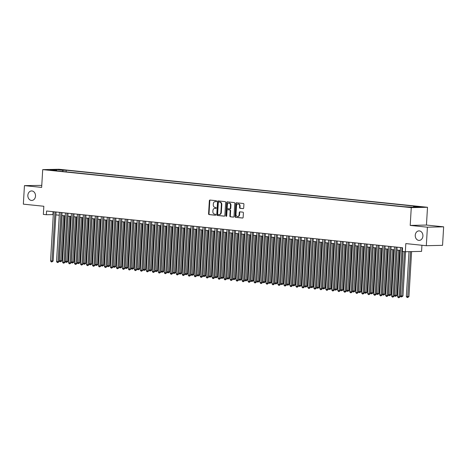 <?xml version="1.0" encoding="UTF-8"?>
<svg xmlns="http://www.w3.org/2000/svg" width="467" height="467" viewBox="0 0 467 467"><rect width="100%" height="100%" fill="white"/><g stroke="black" fill="none" stroke-linecap="round" stroke-linejoin="round"><path stroke-width="0.7" d="M216.606 201.254A0.508 0.414 -91.3 0 0 216.227 200.705L209.987 200.057A0.73 0.59 -91.3 0 0 209.356 200.728L208.574 213.816A0.73 0.59 -91.3 0 0 209.123 214.598L215.363 215.246A0.508 0.414 -91.3 0 0 215.421 214.225L214.616 214.143A2.335 1.886 -91.3 0 1 212.87 211.621L212.934 210.529A2.335 1.886 -91.3 0 1 214.762 208.393A2.335 1.886 -91.3 0 1 214.954 208.399L215.76 208.48A0.508 0.414 -91.3 0 0 215.824 207.465L215.013 207.383A2.335 1.886 -91.3 0 1 213.273 204.861L213.337 203.77A2.335 1.886 -91.3 0 1 215.164 201.633A2.335 1.886 -91.3 0 1 215.357 201.639L216.163 201.721A0.508 0.414 -91.3 0 0 216.606 201.254M415.251 235.251A4.758 3.841 -91.3 0 0 419.191 240.406A4.758 3.841 -91.3 0 0 422.909 236.045A4.758 3.841 -91.3 0 0 418.975 230.891A4.758 3.841 -91.3 0 0 415.251 235.251M27.851 195.299A4.758 3.841 -91.3 0 0 31.785 200.448A4.758 3.841 -91.3 0 0 35.51 196.087A4.758 3.841 -91.3 0 0 31.569 190.939A4.758 3.841 -91.3 0 0 27.851 195.299M421.619 206.805L417.842 206.694L421.619 206.805M243.068 208.626A0.73 0.59 -91.3 0 0 243.698 207.961L243.914 204.289A0.73 0.59 -91.3 0 0 243.371 203.501L236.442 202.789A0.73 0.59 -91.3 0 0 235.812 203.454L235.035 216.542A0.73 0.59 -91.3 0 0 235.578 217.33L242.507 218.042A0.73 0.59 -91.3 0 0 243.138 217.377L243.4 212.94A0.73 0.59 -91.3 0 0 242.858 212.152L239.892 211.849A0.73 0.59 -91.3 0 0 239.262 212.514L239.133 214.715A1.95 1.576 -91.3 0 1 237.604 216.507A1.95 1.576 -91.3 0 1 235.987 214.394L236.5 205.778A1.95 1.576 -91.3 0 1 238.03 203.986A1.95 1.576 -91.3 0 1 239.641 206.099L239.559 207.535A0.73 0.59 -91.3 0 0 240.102 208.323L243.184 208.626M41.773 185.376L24.447 185.632L23.35 204.149L43.84 206.262L43.355 214.411L46.35 214.721L46.572 211.014L402.56 247.732L402.344 251.433L405.333 251.742L421.573 251.38L421.934 245.257M427.41 227.19L443.65 226.828L426.447 225.053L410.207 225.415L427.41 227.19L426.313 245.706L405.817 243.593L405.333 251.742M410.207 225.415L411.264 207.64L42.707 169.626L58.947 169.264L427.503 207.278L411.264 207.64M24.447 185.632L41.651 187.407L42.707 169.626M225.649 202.409A0.73 0.59 -91.3 0 0 225.106 201.621L218.177 200.903A0.73 0.59 -91.3 0 0 217.546 201.569L216.77 214.657A0.73 0.59 -91.3 0 0 217.313 215.445L224.242 216.163A0.73 0.59 -91.3 0 0 224.872 215.491L225.649 202.409M227.312 201.849L234.241 202.561A0.73 0.59 -91.3 0 1 234.784 203.349L234.008 216.437A0.73 0.59 -91.3 0 1 233.377 217.102L230.412 216.799A0.73 0.59 -91.3 0 1 229.863 216.011L230.178 210.699A0.73 0.59 -91.3 0 0 229.636 209.917L227.668 209.712A0.73 0.59 -91.3 0 0 227.038 210.378L226.711 215.906A0.508 0.414 -91.3 0 1 225.888 215.818L226.676 202.515A0.73 0.59 -91.3 0 1 227.312 201.849M443.65 226.828L442.553 245.344L426.313 245.706M59.216 169.778L64.189 170.017L59.216 169.778M413.242 207.243L413.744 206.455L416.821 206.391L66.209 170.227L63.138 170.297L62.397 171.442M413.744 206.455L420.329 207.138L413.657 207.284L404.002 206.677L53.396 170.513L56.466 170.449L49.887 169.766L56.554 169.62L63.138 170.297M426.447 225.053L427.503 207.278M46.35 214.721L53.296 214.61M55.882 214.873L59.28 215.223M61.866 215.491L65.263 215.842M67.849 216.11L71.247 216.46M73.833 216.729L77.23 217.079M79.816 217.342L83.214 217.692M85.794 217.961L89.197 218.311M91.777 218.579L95.18 218.93M97.761 219.192L101.158 219.543M103.744 219.811L107.141 220.161M109.727 220.43L113.125 220.78M115.711 221.043L119.108 221.399M121.694 221.662L125.092 222.012M127.678 222.28L131.075 222.631M133.661 222.899L137.059 223.249M139.645 223.512L143.042 223.862M145.628 224.131L149.026 224.481M151.612 224.75L155.009 225.1M157.595 225.363L160.992 225.713M163.578 225.981L166.976 226.332M169.562 226.6L172.959 226.95M175.545 227.219L178.943 227.569M181.523 227.832L184.926 228.182M187.506 228.451L190.91 228.801M193.49 229.069L196.887 229.42M199.473 229.682L202.871 230.033M205.457 230.301L208.854 230.651M211.44 230.92L214.838 231.27M217.424 231.539L220.821 231.889M223.407 232.152L226.804 232.502M229.39 232.77L232.788 233.121M235.374 233.389L238.771 233.739M241.357 234.002L244.755 234.352M247.341 234.621L250.738 234.971M253.324 235.24L256.722 235.59M259.308 235.853L262.705 236.209M265.291 236.471L268.688 236.822M271.274 237.09L274.672 237.44M277.258 237.709L280.655 238.059M283.236 238.322L286.639 238.672M289.219 238.941L292.622 239.291M295.202 239.559L298.6 239.91M301.186 240.172L304.583 240.523M307.169 240.791L310.567 241.141M313.153 241.41L316.55 241.76M319.136 242.029L322.534 242.379M325.12 242.642L328.517 242.992M331.103 243.26L334.5 243.611M337.086 243.879L340.484 244.229M343.07 244.492L346.467 244.842M349.053 245.111L352.451 245.461M355.037 245.73L358.434 246.08M361.02 246.348L364.418 246.699M367.004 246.961L370.401 247.312M372.987 247.58L376.384 247.93M378.965 248.199L382.368 248.549M384.948 248.812L388.351 249.162M390.932 249.431L394.329 249.781M396.915 250.049L400.312 250.4M53.104 211.691L52.934 214.569M66.116 171.827L66.209 170.227M56.688 170.858L56.466 170.449M56.735 170.858L56.554 169.62M216.355 201.686L215.795 201.627A2.335 1.886 -91.3 0 0 215.602 201.621A2.335 1.886 -91.3 0 0 215.415 201.639M215.013 208.399A2.335 1.886 -91.3 0 1 215.205 208.381A2.335 1.886 -91.3 0 1 215.392 208.387L215.952 208.445M210.197 200.08A0.73 0.59 -91.3 0 0 209.794 200.717L209.018 213.804A0.73 0.59 -91.3 0 0 209.56 214.592L215.55 215.211M218.387 200.927A0.73 0.59 -91.3 0 0 217.984 201.563L217.208 214.651A0.73 0.59 -91.3 0 0 217.75 215.439L224.469 216.128M218.76 201.989A0.508 0.414 -91.3 0 0 218.322 202.456L217.64 213.944A0.508 0.414 -91.3 0 0 218.019 214.493L218.871 214.581A2.335 1.886 -91.3 0 0 219.064 214.592A2.335 1.886 -91.3 0 0 220.891 212.45L221.358 204.599A2.335 1.886 -91.3 0 0 219.613 202.077L219.204 201.977A0.508 0.414 -91.3 0 0 219.116 201.983M219.309 214.575A2.335 1.886 -91.3 0 0 219.502 214.581A2.335 1.886 -91.3 0 0 221.329 212.438L220.891 212.45M219.204 201.977L220.05 202.065A2.335 1.886 -91.3 0 1 221.796 204.587L221.329 212.438M233.605 217.073L230.412 216.799M227.989 209.706A0.73 0.59 -91.3 0 1 228.106 209.701L230.073 209.905A0.73 0.59 -91.3 0 1 230.622 210.693L230.307 215.999A0.73 0.59 -91.3 0 0 230.85 216.787M227.522 201.867A0.73 0.59 -91.3 0 0 227.12 202.503L226.326 215.807A0.508 0.414 -91.3 0 0 226.53 216.285M230.505 205.194A1.95 1.576 -91.3 0 0 228.894 203.081A1.95 1.576 -91.3 0 0 227.365 204.867L227.184 207.903A0.73 0.59 -91.3 0 0 227.733 208.691L229.7 208.895A0.73 0.59 -91.3 0 0 230.33 208.229L230.505 205.194L230.949 205.182A1.95 1.576 -91.3 0 0 229.332 203.069L228.894 203.081M229.817 208.895L230.138 208.883A0.73 0.59 -91.3 0 0 230.768 208.218L230.33 208.229M230.949 205.182L230.768 208.218M238.03 203.986L238.468 203.974A1.95 1.576 -91.3 0 1 240.079 206.087L239.997 207.523A0.73 0.59 -91.3 0 0 240.54 208.311L243.295 208.597M237.604 216.507L238.042 216.495A1.95 1.576 -91.3 0 0 239.571 214.703L239.133 214.715M240.102 211.872A0.73 0.59 -91.3 0 0 239.699 212.508L239.571 214.703M236.652 202.812A0.73 0.59 -91.3 0 0 236.249 203.443L235.473 216.53A0.73 0.59 -91.3 0 0 236.016 217.318L242.735 218.013M62.012 215.509L59.327 260.685L61.918 260.814L64.592 215.772M61.918 260.814L60.646 261.748L63.506 215.661M60.646 261.748L60.045 261.689L59.327 260.685M54.966 211.878L52.041 261.035L50.547 260.884L53.466 211.726M56.052 211.995L53.139 261.012L52.041 261.035L51.866 261.946L51.265 261.882L50.547 260.884M53.139 261.012L51.866 261.946M67.995 216.122L65.31 261.304L67.902 261.432L70.575 216.39M67.902 261.432L66.629 262.366L69.49 216.279M66.629 262.366L66.028 262.302L65.31 261.304M73.973 216.741L71.293 261.917L72.788 262.075L73.885 262.051L76.559 217.009M73.885 262.051L72.613 262.985L75.473 216.898M72.613 262.985L72.011 262.921L71.293 261.917M79.956 217.359L77.277 262.536L78.771 262.693L79.869 262.664L82.542 217.622M79.869 262.664L78.596 263.598L81.456 217.511M78.596 263.598L77.995 263.54L77.277 262.536M85.94 217.978L83.26 263.154L85.852 263.283L88.526 218.241M85.852 263.283L84.574 264.217L87.44 218.13M84.574 264.217L83.978 264.153L83.26 263.154M60.944 212.497L58.025 261.654L56.53 261.502L59.449 212.345M62.035 212.608L59.122 261.631L58.025 261.654L57.85 262.565L57.248 262.501L56.53 261.502M59.122 261.631L57.85 262.565M66.927 213.115L64.008 262.273L62.514 262.115L65.433 212.958M68.019 213.226L65.106 262.244L64.008 262.273L63.833 263.178L63.232 263.119L62.514 262.115M65.106 262.244L63.833 263.178M72.91 213.734L69.992 262.886L68.497 262.734L71.416 213.577M74.002 213.845L71.089 262.863L69.992 262.886L69.816 263.797L69.215 263.738L68.497 262.734M71.089 262.863L69.816 263.797M78.894 214.347L75.975 263.505L74.481 263.353L77.399 214.195M79.985 214.464L77.073 263.481L75.975 263.505L75.8 264.415L75.199 264.351L74.481 263.353M77.073 263.481L75.8 264.415M91.923 218.591L89.238 263.773L91.836 263.902L94.509 218.86M91.836 263.902L90.557 264.836L93.423 218.749M90.557 264.836L89.962 264.771L89.238 263.773M84.877 214.966L81.959 264.124L80.464 263.966L83.383 214.814M85.969 215.077L83.056 264.1L81.959 264.124L81.783 265.034L81.182 264.97L80.464 263.966M83.056 264.1L81.783 265.034M97.907 219.21L95.221 264.386L96.722 264.544L97.819 264.515L100.493 219.478M97.819 264.515L96.541 265.449L99.401 219.362M96.541 265.449L95.945 265.39L95.221 264.386M90.861 215.585L87.942 264.736L86.448 264.585L89.366 215.427M91.952 215.696L89.039 264.713L87.942 264.736L87.767 265.647L87.166 265.589L86.448 264.585M89.039 264.713L87.767 265.647M103.89 219.829L101.205 265.005L103.802 265.133L106.476 220.091M103.802 265.133L102.524 266.067L105.384 219.98M102.524 266.067L101.929 266.009L101.205 265.005M96.844 216.198L93.925 265.355L92.431 265.203L95.35 216.046M97.936 216.314L95.023 265.332L93.925 265.355L93.75 266.266L93.149 266.202L92.431 265.203M95.023 265.332L93.75 266.266M109.873 220.442L107.188 265.624L109.78 265.752L112.459 220.71M109.78 265.752L108.507 266.686L111.368 220.599M108.507 266.686L107.912 266.622L107.188 265.624M102.828 216.816L99.909 265.974L98.414 265.816L101.333 216.665M103.919 216.927L101.006 265.951L99.909 265.974L99.728 266.885L99.132 266.82L98.414 265.816M101.006 265.951L99.728 266.885M115.857 221.06L113.172 266.237L114.666 266.394L115.763 266.371L118.443 221.329M115.763 266.371L114.491 267.305L117.351 221.212M114.491 267.305L113.895 267.241L113.172 266.237M108.811 217.435L105.892 266.593L104.392 266.435L107.317 217.278M109.903 217.546L106.99 266.564L105.892 266.593L105.711 267.498L105.116 267.439L104.392 266.435M106.99 266.564L105.711 267.498M121.84 221.679L119.155 266.855L120.649 267.013L121.747 266.984L124.426 221.942M121.747 266.984L120.474 267.918L123.335 221.831M120.474 267.918L119.879 267.86L119.155 266.855M114.794 218.054L111.876 267.206L110.375 267.054L113.3 217.896M115.88 218.165L112.973 267.182L111.876 267.206L111.695 268.116L111.099 268.052L110.375 267.054M112.973 267.182L111.695 268.116M127.824 222.292L125.138 267.474L127.73 267.603L130.41 222.561M127.73 267.603L126.458 268.537L129.318 222.45M126.458 268.537L125.862 268.472L125.138 267.474M120.778 218.667L117.859 267.825L116.359 267.673L119.283 218.515M121.864 218.784L118.957 267.801L117.859 267.825L117.678 268.735L117.083 268.671L116.359 267.673M118.957 267.801L117.678 268.735M133.807 222.911L131.122 268.093L133.714 268.221L136.393 223.179M133.714 268.221L132.441 269.155L135.302 223.068M132.441 269.155L131.84 269.091L131.122 268.093M126.761 219.286L123.843 268.443L122.342 268.286L125.267 219.134M127.847 219.397L124.934 268.42L123.843 268.443L123.662 269.348L123.066 269.29L122.342 268.286M124.934 268.42L123.662 269.348M132.745 219.904L129.82 269.056L128.326 268.904L131.25 219.747M133.831 220.015L130.918 269.033L129.82 269.056L129.645 269.967L129.05 269.908L128.326 268.904M130.918 269.033L129.645 269.967M138.728 220.517L135.804 269.675L134.309 269.523L137.228 220.366M139.814 220.634L136.901 269.652L135.804 269.675L135.628 270.586L135.033 270.521L134.309 269.523M136.901 269.652L135.628 270.586M139.791 223.53L137.105 268.706L138.6 268.864L139.697 268.834L142.377 223.798M139.697 268.834L138.425 269.768L141.285 223.681M138.425 269.768L137.823 269.71L137.105 268.706M145.774 224.148L143.089 269.325L145.681 269.453L148.36 224.411M145.681 269.453L144.408 270.387L147.268 224.3M144.408 270.387L143.807 270.329L143.089 269.325M151.757 224.761L149.072 269.944L151.664 270.072L154.338 225.03M151.664 270.072L150.392 271.006L153.252 224.919M150.392 271.006L149.79 270.942L149.072 269.944M144.712 221.136L141.787 270.294L140.293 270.136L143.211 220.984M145.797 221.247L142.884 270.27L141.787 270.294L141.612 271.204L141.016 271.14L140.293 270.136M142.884 270.27L141.612 271.204M157.741 225.38L155.056 270.556L156.55 270.714L157.648 270.691L160.321 225.649M157.648 270.691L156.375 271.625L159.235 225.532M156.375 271.625L155.774 271.56L155.056 270.556M150.695 221.755L147.77 270.913L146.276 270.755L149.195 221.597M151.781 221.866L148.868 270.883L147.77 270.913L147.595 271.817L146.994 271.759L146.276 270.755M148.868 270.883L147.595 271.817M163.724 225.999L161.039 271.175L162.534 271.333L163.631 271.304L166.305 226.262M163.631 271.304L162.358 272.238L165.219 226.151M162.358 272.238L161.757 272.179L161.039 271.175M156.673 222.374L153.754 271.525L152.26 271.374L155.178 222.216M157.764 222.485L154.851 271.502L153.754 271.525L153.579 272.436L152.978 272.372L152.26 271.374M154.851 271.502L153.579 272.436M169.702 226.612L167.023 271.794L169.614 271.922L172.288 226.88M169.614 271.922L168.342 272.856L171.202 226.769M168.342 272.856L167.741 272.792L167.023 271.794M162.656 222.987L159.737 272.144L158.243 271.992L161.162 222.835M163.748 223.098L160.835 272.121L159.737 272.144L159.562 273.055L158.961 272.991L158.243 271.992M160.835 272.121L159.562 273.055M175.685 227.231L173.006 272.407L174.5 272.565L175.598 272.541L178.271 227.499M175.598 272.541L174.325 273.475L177.186 227.388M174.325 273.475L173.724 273.411L173.006 272.407M168.64 223.605L165.721 272.763L164.226 272.605L167.145 223.454M169.731 223.716L166.818 272.734L165.721 272.763L165.546 273.668L164.944 273.609L164.226 272.605M166.818 272.734L165.546 273.668M181.669 227.849L178.989 273.026L180.484 273.183L181.581 273.154L184.255 228.118M181.581 273.154L180.303 274.088L183.169 228.001M180.303 274.088L179.707 274.03L178.989 273.026M174.623 224.224L171.704 273.376L170.21 273.224L173.129 224.067M175.715 224.335L172.802 273.353L171.704 273.376L171.529 274.287L170.928 274.228L170.21 273.224M172.802 273.353L171.529 274.287M187.652 228.468L184.967 273.644L187.565 273.773L190.238 228.731M187.565 273.773L186.286 274.707L189.153 228.62M186.286 274.707L185.691 274.649L184.967 273.644M180.606 224.837L177.688 273.995L176.193 273.843L179.112 224.685M181.698 224.954L178.785 273.971L177.688 273.995L177.513 274.905L176.911 274.841L176.193 273.843M178.785 273.971L177.513 274.905M193.636 229.081L190.95 274.263L193.548 274.392L196.222 229.35M193.548 274.392L192.27 275.326L195.13 229.239M192.27 275.326L191.674 275.261L190.95 274.263M186.59 225.456L183.671 274.614L182.177 274.456L185.095 225.304M187.681 225.567L184.769 274.59L183.671 274.614L183.496 275.524L182.895 275.46L182.177 274.456M184.769 274.59L183.496 275.524M199.619 229.7L196.934 274.876L198.434 275.034L199.532 275.01L202.205 229.968M199.532 275.01L198.253 275.944L201.114 229.852M198.253 275.944L197.658 275.88L196.934 274.876M205.603 230.319L202.917 275.495L205.509 275.623L208.189 230.581M205.509 275.623L204.237 276.557L207.097 230.47M204.237 276.557L203.641 276.499L202.917 275.495M211.586 230.931L208.901 276.114L211.493 276.242L214.172 231.2M211.493 276.242L210.22 277.176L213.08 231.089M210.22 277.176L209.625 277.112L208.901 276.114M192.573 226.075L189.655 275.232L188.16 275.075L191.079 225.917M193.665 226.186L190.752 275.203L189.655 275.232L189.479 276.137L188.878 276.079L188.16 275.075M190.752 275.203L189.479 276.137M198.557 226.688L195.638 275.845L194.144 275.693L197.062 226.536M199.648 226.804L196.735 275.822L195.638 275.845L195.457 276.756L194.862 276.692L194.144 275.693M196.735 275.822L195.457 276.756M204.54 227.306L201.621 276.464L200.121 276.306L203.046 227.155M205.632 227.417L202.719 276.441L201.621 276.464L201.44 277.375L200.845 277.31L200.121 276.306M202.719 276.441L201.44 277.375M217.569 231.55L214.884 276.727L216.379 276.884L217.476 276.861L220.155 231.819M217.476 276.861L216.203 277.795L219.064 231.708M216.203 277.795L215.608 277.731L214.884 276.727M210.524 227.925L207.605 277.083L206.105 276.925L209.029 227.768M211.615 228.036L208.702 277.054L207.605 277.083L207.424 277.988L206.828 277.929L206.105 276.925M208.702 277.054L207.424 277.988M223.553 232.169L220.868 277.345L222.362 277.503L223.459 277.474L226.139 232.432M223.459 277.474L222.187 278.408L225.047 232.321M222.187 278.408L221.591 278.35L220.868 277.345M216.507 228.544L213.588 277.696L212.088 277.544L215.013 228.386M217.593 228.655L214.686 277.672L213.588 277.696L213.407 278.606L212.812 278.548L212.088 277.544M214.686 277.672L213.407 278.606M229.536 232.788L226.851 277.964L229.443 278.093L232.122 233.051M229.443 278.093L228.17 279.027L231.031 232.94M228.17 279.027L227.575 278.962L226.851 277.964M222.49 229.157L219.572 278.314L218.071 278.163L220.996 229.005M223.576 229.274L220.663 278.291L219.572 278.314L219.391 279.225L218.795 279.161L218.071 278.163M220.663 278.291L219.391 279.225M235.52 233.401L232.835 278.583L235.426 278.711L238.106 233.669M235.426 278.711L234.154 279.645L237.014 233.558M234.154 279.645L233.553 279.581L232.835 278.583M228.474 229.776L225.549 278.933L224.055 278.776L226.98 229.624M229.56 229.887L226.647 278.91L225.549 278.933L225.374 279.844L224.779 279.78L224.055 278.776M226.647 278.91L225.374 279.844M241.503 234.02L238.818 279.196L240.312 279.354L241.41 279.324L244.089 234.288M241.41 279.324L240.137 280.258L242.998 234.171M240.137 280.258L239.536 280.2L238.818 279.196M247.487 234.638L244.801 279.815L247.393 279.943L250.067 234.901M247.393 279.943L246.121 280.877L248.981 234.79M246.121 280.877L245.519 280.819L244.801 279.815M253.47 235.251L250.785 280.433L253.377 280.562L256.05 235.52M253.377 280.562L252.104 281.496L254.964 235.409M252.104 281.496L251.503 281.432L250.785 280.433M234.457 230.394L231.533 279.546L230.038 279.394L232.957 230.237M235.543 230.505L232.63 279.523L231.533 279.546L231.358 280.457L230.762 280.398L230.038 279.394M232.63 279.523L231.358 280.457M240.441 231.007L237.516 280.165L236.022 280.013L238.941 230.856M241.527 231.124L238.614 280.142L237.516 280.165L237.341 281.076L236.746 281.011L236.022 280.013M238.614 280.142L237.341 281.076M246.424 231.626L243.5 280.784L242.005 280.626L244.924 231.474M247.51 231.737L244.597 280.76L243.5 280.784L243.325 281.694L242.729 281.63L242.005 280.626M244.597 280.76L243.325 281.694M259.454 235.87L256.768 281.046L258.263 281.204L259.36 281.181L262.034 236.139M259.36 281.181L258.088 282.115L260.948 236.022M258.088 282.115L257.486 282.05L256.768 281.046M252.408 232.245L249.483 281.403L247.989 281.245L250.907 232.087M253.493 232.356L250.581 281.373L249.483 281.403L249.308 282.307L248.707 282.249L247.989 281.245M250.581 281.373L249.308 282.307M265.431 236.489L262.752 281.665L264.246 281.823L265.344 281.794L268.017 236.751M265.344 281.794L264.071 282.728L266.931 236.641M264.071 282.728L263.47 282.669L262.752 281.665M258.385 232.864L255.467 282.015L253.972 281.864L256.891 232.706M259.477 232.975L256.564 281.992L255.467 282.015L255.291 282.926L254.69 282.862L253.972 281.864M256.564 281.992L255.291 282.926M271.415 237.102L268.735 282.284L271.327 282.412L274.001 237.37M271.327 282.412L270.054 283.346L272.915 237.259M270.054 283.346L269.453 283.282L268.735 282.284M264.369 233.477L261.45 282.634L259.956 282.482L262.874 233.325M265.46 233.593L262.547 282.611L261.45 282.634L261.275 283.545L260.674 283.481L259.956 282.482M262.547 282.611L261.275 283.545M277.398 237.721L274.719 282.903L277.31 283.031L279.984 237.989M277.31 283.031L276.038 283.965L278.898 237.878M276.038 283.965L275.437 283.901L274.719 282.903M270.352 234.095L267.433 283.253L265.939 283.095L268.858 233.944M271.444 234.206L268.531 283.224L267.433 283.253L267.258 284.158L266.657 284.099L265.939 283.095M268.531 283.224L267.258 284.158M283.381 238.339L280.696 283.516L282.196 283.673L283.294 283.644L285.967 238.608M283.294 283.644L282.015 284.578L284.882 238.491M282.015 284.578L281.42 284.52L280.696 283.516M276.336 234.714L273.417 283.866L271.922 283.714L274.841 234.557M277.427 234.825L274.514 283.843L273.417 283.866L273.242 284.777L272.64 284.718L271.922 283.714M274.514 283.843L273.242 284.777M289.365 238.958L286.68 284.134L289.277 284.263L291.951 239.221M289.277 284.263L287.999 285.197L290.859 239.11M287.999 285.197L287.403 285.139L286.68 284.134M282.319 235.327L279.4 284.485L277.906 284.333L280.825 235.175M283.411 235.444L280.498 284.461L279.4 284.485L279.225 285.395L278.624 285.331L277.906 284.333M280.498 284.461L279.225 285.395M295.348 239.571L292.663 284.753L295.261 284.882L297.934 239.84M295.261 284.882L293.982 285.816L296.843 239.729M293.982 285.816L293.387 285.751L292.663 284.753M288.302 235.946L285.384 285.103L283.889 284.946L286.808 235.794M289.394 236.057L286.481 285.08L285.384 285.103L285.209 286.014L284.607 285.95L283.889 284.946M286.481 285.08L285.209 286.014M301.332 240.19L298.647 285.366L300.147 285.524L301.244 285.5L303.918 240.458M301.244 285.5L299.966 286.434L302.826 240.342M299.966 286.434L299.37 286.37L298.647 285.366M294.286 236.565L291.367 285.722L289.873 285.565L292.791 236.407M295.377 236.676L292.465 285.693L291.367 285.722L291.192 286.627L290.591 286.569L289.873 285.565M292.465 285.693L291.192 286.627M307.315 240.809L304.63 285.985L307.222 286.113L309.901 241.071M307.222 286.113L305.949 287.047L308.81 240.96M305.949 287.047L305.354 286.989L304.63 285.985M300.269 237.183L297.351 286.335L295.85 286.183L298.775 237.026M301.361 237.294L298.448 286.312L297.351 286.335L297.17 287.246L296.574 287.182L295.85 286.183M298.448 286.312L297.17 287.246M313.299 241.421L310.613 286.604L313.205 286.732L315.885 241.69M313.205 286.732L311.933 287.666L314.793 241.579M311.933 287.666L311.337 287.602L310.613 286.604M306.253 237.796L303.334 286.954L301.834 286.802L304.758 237.645M307.344 237.907L304.431 286.931L303.334 286.954L303.153 287.865L302.558 287.8L301.834 286.802M304.431 286.931L303.153 287.865M319.282 242.04L316.597 287.217L318.091 287.374L319.189 287.351L321.868 242.309M319.189 287.351L317.916 288.285L320.776 242.198M317.916 288.285L317.321 288.221L316.597 287.217M312.236 238.415L309.317 287.573L307.817 287.415L310.742 238.263M313.322 238.526L310.415 287.544L309.317 287.573L309.136 288.478L308.541 288.419L307.817 287.415M310.415 287.544L309.136 288.478M325.266 242.659L322.58 287.835L324.075 287.993L325.172 287.964L327.852 242.922M325.172 287.964L323.9 288.898L326.76 242.811M323.9 288.898L323.304 288.839L322.58 287.835M318.22 239.034L315.301 288.186L313.801 288.034L316.725 238.876M319.305 239.145L316.398 288.162L315.301 288.186L315.12 289.096L314.524 289.038L313.801 288.034M316.398 288.162L315.12 289.096M331.249 243.278L328.564 288.454L331.156 288.583L333.835 243.54M331.156 288.583L329.883 289.517L332.743 243.43M329.883 289.517L329.282 289.458L328.564 288.454M324.203 239.647L321.278 288.804L319.784 288.653L322.709 239.495M325.289 239.764L322.376 288.781L321.278 288.804L321.103 289.715L320.508 289.651L319.784 288.653M322.376 288.781L321.103 289.715M337.232 243.891L334.547 289.073L337.139 289.201L339.818 244.159M337.139 289.201L335.866 290.135L338.727 244.048M335.866 290.135L335.265 290.071L334.547 289.073M330.187 240.266L327.262 289.423L325.768 289.266L328.686 240.114M331.272 240.377L328.359 289.4L327.262 289.423L327.087 290.334L326.491 290.27L325.768 289.266M328.359 289.4L327.087 290.334M343.216 244.51L340.531 289.686L342.025 289.844L343.122 289.82L345.796 244.778M343.122 289.82L341.85 290.754L344.71 244.661M341.85 290.754L341.249 290.69L340.531 289.686M336.17 240.884L333.245 290.042L331.751 289.884L334.67 240.727M337.256 240.995L334.343 290.013L333.245 290.042L333.07 290.947L332.475 290.888L331.751 289.884M334.343 290.013L333.07 290.947M349.199 245.128L346.514 290.305L349.106 290.433L351.779 245.391M349.106 290.433L347.833 291.367L350.694 245.28M347.833 291.367L347.232 291.309L346.514 290.305M342.153 241.497L339.229 290.655L337.734 290.503L340.653 241.346M343.239 241.614L340.326 290.632L339.229 290.655L339.054 291.566L338.458 291.501L337.734 290.503M340.326 290.632L339.054 291.566M355.183 245.741L352.497 290.923L355.089 291.052L357.763 246.01M355.089 291.052L353.817 291.986L356.677 245.899M353.817 291.986L353.215 291.922L352.497 290.923M348.137 242.116L345.212 291.274L343.718 291.116L346.637 241.964M349.223 242.227L346.31 291.25L345.212 291.274L345.037 292.184L344.436 292.12L343.718 291.116M346.31 291.25L345.037 292.184M361.16 246.36L358.481 291.536L359.975 291.694L361.073 291.671L363.746 246.629M361.073 291.671L359.8 292.605L362.661 246.518M359.8 292.605L359.199 292.54L358.481 291.536M354.114 242.735L351.196 291.893L349.701 291.735L352.62 242.577M355.206 242.846L352.293 291.863L351.196 291.893L351.021 292.797L350.419 292.739L349.701 291.735M352.293 291.863L351.021 292.797M367.144 246.979L364.464 292.155L365.959 292.313L367.056 292.284L369.73 247.241M367.056 292.284L365.784 293.218L368.644 247.131M365.784 293.218L365.182 293.159L364.464 292.155M360.098 243.354L357.179 292.505L355.685 292.354L358.603 243.196M361.189 243.465L358.277 292.482L357.179 292.505L357.004 293.416L356.403 293.358L355.685 292.354M358.277 292.482L357.004 293.416M373.127 247.592L370.448 292.774L373.04 292.902L375.713 247.86M373.04 292.902L371.767 293.836L374.627 247.749M371.767 293.836L371.166 293.772L370.448 292.774M366.081 243.967L363.163 293.124L361.668 292.972L364.587 243.815M367.173 244.083L364.26 293.101L363.163 293.124L362.987 294.035L362.386 293.971L361.668 292.972M364.26 293.101L362.987 294.035M379.111 248.21L376.431 293.393L379.023 293.521L381.697 248.479M379.023 293.521L377.745 294.455L380.611 248.368M377.745 294.455L377.149 294.391L376.431 293.393M372.065 244.585L369.146 293.743L367.652 293.585L370.57 244.434M373.156 244.696L370.243 293.72L369.146 293.743L368.971 294.654L368.37 294.589L367.652 293.585M370.243 293.72L368.971 294.654M385.094 248.829L382.409 294.006L383.909 294.163L385.006 294.134L387.68 249.098M385.006 294.134L383.728 295.068L386.588 248.981M383.728 295.068L383.133 295.01L382.409 294.006M378.048 245.204L375.129 294.356L373.635 294.204L376.554 245.047M379.14 245.315L376.227 294.333L375.129 294.356L374.954 295.267L374.353 295.208L373.635 294.204M376.227 294.333L374.954 295.267M391.077 249.448L388.392 294.624L390.99 294.753L393.663 249.711M390.99 294.753L389.712 295.687L392.572 249.6M389.712 295.687L389.116 295.629L388.392 294.624M384.032 245.817L381.113 294.975L379.618 294.823L382.537 245.665M385.123 245.934L382.21 294.951L381.113 294.975L380.938 295.885L380.336 295.821L379.618 294.823M382.21 294.951L380.938 295.885M397.061 250.061L394.376 295.243L396.973 295.372L399.647 250.33M396.973 295.372L395.695 296.306L398.555 250.219M395.695 296.306L395.1 296.241L394.376 295.243M390.015 246.436L387.096 295.593L385.602 295.436L388.521 246.284M391.107 246.547L388.194 295.57L387.096 295.593L386.921 296.504L386.32 296.44L385.602 295.436M388.194 295.57L386.921 296.504M402.998 251.503L400.359 295.856L401.853 296.014L402.951 295.99L405.584 251.736M402.951 295.99L401.678 296.924L404.492 251.655M401.678 296.924L401.083 296.86L400.359 295.856M395.998 247.055L393.08 296.212L391.585 296.055L394.504 246.897M397.09 247.166L394.177 296.183L393.08 296.212L392.899 297.117L392.303 297.059L391.585 296.055M394.177 296.183L392.899 297.117M409.004 251.66L406.343 296.475L407.837 296.633L408.934 296.603L411.608 251.602M408.934 296.603L407.662 297.537L410.511 251.625M407.662 297.537L407.066 297.479L406.343 296.475M401.982 247.673L399.063 296.825L397.563 296.673L400.488 247.516M402.852 251.485L400.161 296.802L399.063 296.825L398.882 297.736L398.287 297.672L397.563 296.673M400.161 296.802L398.882 297.736M61.918 170.023L61.936 169.714M215.795 201.627L215.357 201.639M215.392 208.387L214.954 208.399M209.56 214.592L209.123 214.598M209.018 213.804L208.574 213.816M209.794 200.717L209.356 200.728M217.75 215.439L217.313 215.445M217.208 214.651L216.77 214.657M217.984 201.563L217.546 201.569M221.796 204.587L221.358 204.599M220.05 202.065L219.613 202.077M230.307 215.999L229.863 216.011M230.622 210.693L230.178 210.699M230.073 209.905L229.636 209.917M228.106 209.701L227.668 209.712M226.326 215.807L225.888 215.818M227.12 202.503L226.676 202.515M240.54 208.311L240.102 208.323M239.997 207.523L239.559 207.535M240.079 206.087L239.641 206.099M239.699 212.508L239.262 212.514M236.016 217.318L235.578 217.33M235.473 216.53L235.035 216.542M236.249 203.443L235.812 203.454M215.602 201.621L215.164 201.633M215.205 208.381L214.762 208.393M219.157 201.977L218.719 201.989M219.502 214.581L219.064 214.592M228.048 209.701L227.61 209.706M230.196 208.889L229.758 208.901"/></g></svg>
